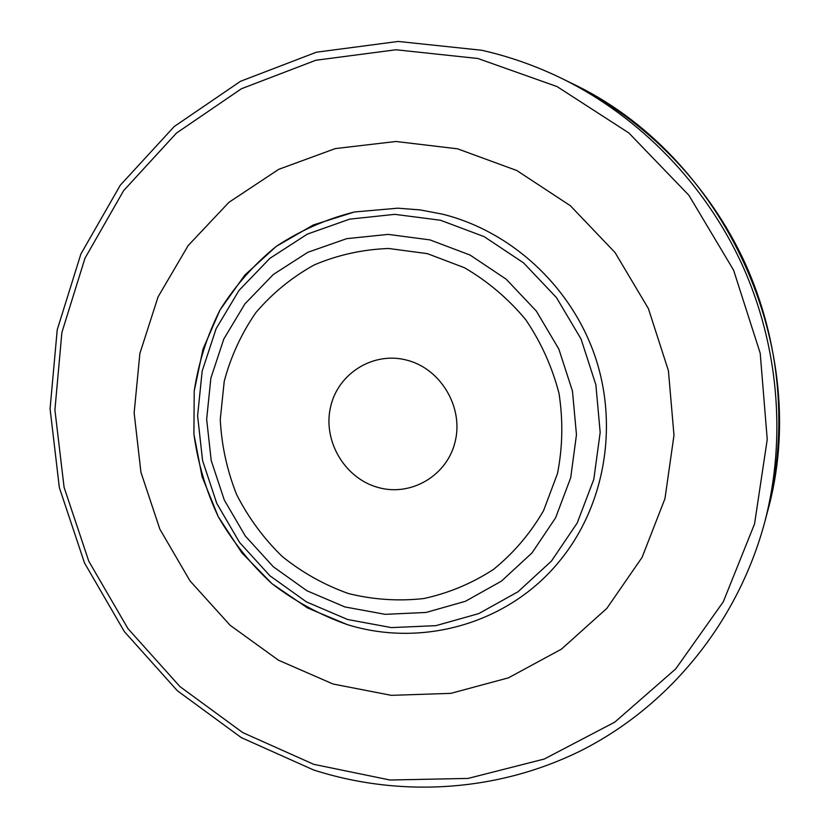<?xml version="1.0" encoding="UTF-8"?>
<svg xmlns="http://www.w3.org/2000/svg" width="829" height="829" viewBox="0 0 829 829"><rect width="100%" height="100%" fill="white"/><g stroke="black" fill="none" stroke-linecap="round" stroke-linejoin="round"><path stroke-width="1.24" d="M442.468 214.151L420.21 209.924L397.785 208.183L354.397 211.986L313.31 224.97L276.264 246.379L244.783 275.135L220.058 309.891L203.012 349.092L194.214 391.081L193.913 434.147L202.048 476.561L218.255 516.664L241.881 552.86L272.026 583.709L307.518 607.937L346.999 624.506C421.588 647.926 508.104 623.947 559.109 561.637C508.104 623.947 421.588 647.926 346.999 624.506C319.932 614.89 294.948 601.294 272.026 583.709C250.71 564.134 232.783 541.793 218.255 516.664C205.934 490.364 197.83 462.862 193.913 434.147L194.214 391.081C198.535 362.563 207.157 335.496 220.058 309.891C235.27 285.601 254.006 264.43 276.264 246.379C300.212 230.524 326.253 219.063 354.397 211.986L397.785 208.183L420.21 209.924L442.468 214.151C511.752 231.353 571.844 287.083 595.429 357.454C618.828 427.888 604.04 507.483 559.109 561.637C604.04 507.483 618.828 427.888 595.429 357.454C571.844 287.083 511.752 231.353 442.468 214.151M440.448 220.234L484.167 236.648L523.586 262.886L556.497 297.632L581.056 339.02L595.875 384.801L600.175 432.448L593.802 479.349L577.212 522.985L551.44 561.088L518.021 591.761L478.799 613.595L435.857 625.667L391.402 627.605L347.579 619.491L306.461 601.906L269.922 575.792L239.581 542.456L216.794 503.452L202.577 460.582L197.603 415.785L202.162 371.112L216.141 328.636L239.032 290.409L269.881 258.337L307.341 234.12L349.672 219.136L394.801 214.348L440.448 220.234M430.013 239.902L388.148 234.389L346.709 238.659L307.797 252.306L273.332 274.472L244.907 303.901L223.799 339.04L210.877 378.128L206.649 419.277L211.219 460.561L224.317 500.094L245.332 536.042L273.301 566.756L306.989 590.787L344.854 606.932L385.184 614.33L426.054 612.465L465.473 601.274L501.431 581.129L532.031 552.881L555.575 517.856L570.694 477.794L576.466 434.759L572.466 391.06L558.85 349.082L536.353 311.103L506.198 279.207L470.084 255.063L430.013 239.902M407.226 360.252C373.61 351.03 337.869 373.299 330.522 407.122C322.699 440.81 344.595 478.136 377.672 487.348C410.624 497.068 447.183 475.898 455.173 441.577C463.66 407.391 440.955 368.957 407.226 360.252M457.556 148.816L395.951 141.49L335.31 148.588L278.72 169.334L228.918 202.328L188.131 245.612L158.07 296.865L139.873 353.517L134.143 412.894L140.94 472.323L159.852 529.161L190.017 580.911L230.141 625.284L278.503 660.226L333.051 684.018L391.371 695.344L450.8 693.365L508.478 677.832L561.451 649.138L606.859 608.362L642.092 557.357L664.972 498.612L673.987 435.225L668.412 370.677L648.402 308.616L615.066 252.565L570.321 205.685L516.778 170.515L457.556 148.816M427.412 253.653L464.447 267.726C487.721 281.29 508.115 298.575 525.648 319.579C541.047 342.284 552.166 366.915 559.026 393.474C563.192 420.51 562.673 447.235 557.471 473.649L543.544 510.716C530.28 533.513 513.628 553.067 493.556 569.368C471.991 583.398 448.738 593.129 423.806 598.548C398.469 601.357 373.371 599.699 348.522 593.564C324.367 584.984 302.222 572.59 282.098 556.383C263.57 538.301 248.41 517.69 236.617 494.54C227.032 470.385 221.581 445.38 220.255 419.536L224.224 381.361C230.825 356.511 241.384 333.59 255.892 312.585C272.451 293.176 291.912 277.28 314.274 264.907C337.88 254.907 362.677 249.436 388.687 248.482L427.412 253.653M571.326 83.149C646.257 120.35 709.127 184.991 745.105 263.197C780.617 341.621 788.265 431.474 767.281 512.457C813.518 349.206 724.94 155.168 571.326 83.149L563.16 79.118C640.268 117.407 705.033 183.997 742.1 264.575C778.68 345.361 786.566 437.919 764.97 521.254L767.281 512.457M481.856 50.289C509.835 56.631 536.933 66.237 563.16 79.118C536.912 66.227 509.783 56.61 481.773 50.258L398.221 41.45L316.419 52.206L240.555 81.273L174.235 126.526L120.298 185.199L80.859 254.078L57.232 329.755L50.072 408.738L59.346 487.566L84.475 562.901L124.35 631.594L177.313 690.712L241.27 737.603L313.631 769.986C400.262 797.757 497.296 792.089 580.86 750.722C668.609 706.557 738.028 622.589 764.97 521.254M477.908 58.496L557.047 86.568L628.828 132.941L688.899 195.292L733.592 270.161L760.203 353.195L767.239 439.453L754.556 523.907L723.292 601.792L675.676 668.941L614.797 722.111L544.301 759.022L468.064 778.421L389.982 780.016L313.745 764.328L242.752 732.598L179.976 686.619L127.967 628.631L88.796 561.233L64.082 487.307L54.911 409.961L61.885 332.46L84.993 258.213L123.625 190.639L176.453 133.096L241.446 88.734L315.797 60.258L395.993 49.771L477.908 58.496"/></g></svg>
